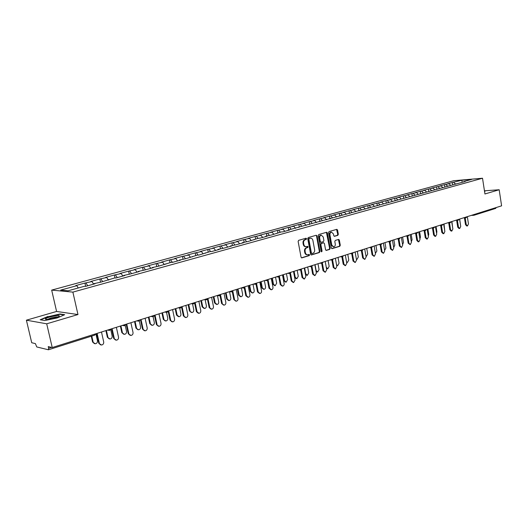 <?xml version="1.0" encoding="UTF-8"?>
<svg xmlns="http://www.w3.org/2000/svg" width="528" height="528" viewBox="0 0 528 528"><rect width="100%" height="100%" fill="white"/><g stroke="black" fill="none" stroke-linecap="round" stroke-linejoin="round"><path stroke-width="0.79" d="M306.577 238.689L306.035 238.207L298.657 240.332L298.122 241.408L301.066 257.195L301.825 257.882L309.203 255.631L309.573 254.879L309.045 254.404L307.745 254.767C306.517 254.8 305.712 254.067 305.336 252.582L305.092 251.275C304.913 249.539 305.474 248.391 306.768 247.83L307.712 247.546L308.075 246.8L307.547 246.319L306.266 246.668C305.026 246.701 304.214 245.969 303.831 244.464L303.587 243.151C303.409 241.415 303.963 240.266 305.27 239.712L306.207 239.441L306.577 238.689M305.824 246.668L305.705 246.668C304.465 246.708 303.653 245.975 303.27 244.464L303.026 243.157C302.841 241.421 303.402 240.28 304.702 239.725L305.646 239.448L305.758 238.286M301.481 257.816L308.642 255.631L308.774 254.483M307.283 254.767L307.177 254.767C305.956 254.793 305.151 254.067 304.775 252.582L304.531 251.275C304.352 249.539 304.907 248.391 306.207 247.83L307.144 247.553L307.27 246.391M337.828 235.336L338.316 234.3L337.55 230.017L336.824 229.337L329.063 231.568L328.561 232.61L331.346 247.982L332.066 248.648L339.794 246.299L340.283 245.256L339.359 240.101L338.646 239.428L335.3 240.418L334.805 241.468L335.267 244.035C335.399 245.593 334.884 246.536 333.709 246.88L331.789 245.084L329.96 234.973C329.822 233.429 330.337 232.485 331.492 232.142L333.452 233.957L333.755 235.64L334.481 236.313L337.828 235.336L337.253 235.349L337.748 234.313L336.56 229.409M77.972 314.549L56.595 311.454L26.4 320.186L46.708 323.809L77.972 314.549L72.884 292.116L482.519 178.233L484.935 193.981L499.178 189.757L501.6 205.841L52.232 347.536L48.233 346.599L48.635 348.308L51.579 347.384M46.708 323.809L52.232 347.536M317.077 235.93L316.246 235.257L308.26 237.56L307.732 238.63L310.629 254.285L311.375 254.965L319.407 252.523L319.922 251.453L317.077 235.93L316.074 235.31M318.76 234.538L326.674 232.261L327.413 232.947L330.198 248.325L329.703 249.381L326.291 250.411L325.565 249.737L324.423 243.481L323.605 242.821L321.38 243.487L320.872 244.543L322.067 251.077L321.644 251.83L321.136 251.361L318.252 235.594L318.76 234.538M72.884 292.116L51.671 290.11L453.73 180.721L482.519 178.233M452.674 184.945L452.298 182.549L447.553 183.85L449.024 183.731L450.516 185.242M452.298 182.549L461.776 180.233L471.788 179.375L463.775 181.586L465.293 181.46L288.163 230.05L289.588 230.003L282.836 231.871L281.417 231.911L271.57 234.986L265.696 236.254L267.102 236.221L260.066 238.161L258.674 238.187L248.325 241.408L242.293 242.708L243.672 242.695L236.339 244.715L230.221 246.041L231.581 246.035L224.096 248.101L217.886 249.447L219.239 249.44L211.589 251.559L210.25 251.552L198.805 255.09L197.479 255.077L185.744 258.7L179.256 260.106L180.556 260.132L172.392 262.39L171.098 262.357L158.737 266.158L152.044 267.617L153.311 267.656L144.764 270.019L137.973 271.504L139.22 271.55L130.482 273.966L123.578 275.471L124.799 275.537L115.856 278.005L114.649 277.939L100.888 282.143L93.766 283.701L94.941 283.787L85.562 286.374L84.407 286.282L68.079 290.789L60.674 290.103L76.817 285.681L78.25 287.984M85.675 286.348L84.942 283.067L75.702 285.595L76.817 285.681M84.942 283.067L91.945 281.543L93.614 284.156M100.525 282.117L99.832 278.995L90.803 281.464L91.945 281.543M99.832 278.995L106.729 277.49L108.405 280.064M115.038 277.959L114.391 275.009L105.567 277.424L106.729 277.49M114.391 275.009L121.176 273.53L122.859 276.071M129.221 273.913L128.621 271.115L119.988 273.478L121.176 273.53M128.621 271.115L135.3 269.663L136.996 272.164M143.121 270.079L142.534 267.313L134.092 269.617L135.3 269.663M142.534 267.313L149.114 265.881L150.817 268.349M156.717 266.33L156.136 263.584L147.886 265.841L149.114 265.881M156.136 263.584L162.624 262.178L164.333 264.614M170.023 262.66L169.455 259.941L161.377 262.152L162.624 262.178M169.455 259.941L175.844 258.562L177.553 260.957M183.038 259.063L182.477 256.377L174.577 258.542L175.844 258.562M182.477 256.377L188.773 255.017L190.496 257.387M195.776 255.552L195.228 252.892L187.499 255.004L188.773 255.017M195.228 252.892L201.439 251.546L203.161 253.882M208.243 252.107L207.715 249.473L200.145 251.546L201.439 251.546M207.715 249.473L213.833 248.153L215.563 250.457M220.46 248.734L219.938 246.127L212.527 248.16L213.833 248.153M219.938 246.127L225.971 244.827L227.707 247.104M232.419 245.434L231.911 242.854L224.651 244.84L225.971 244.827M231.911 242.854L237.857 241.573L239.593 243.817M244.141 242.2L243.639 239.646L236.524 241.593L237.857 241.573M243.639 239.646L249.506 238.379L251.242 240.596M255.618 239.032L255.13 236.498L248.16 238.405L249.506 238.379M255.13 236.498L260.918 235.257L262.66 237.448M266.871 235.93L266.389 233.422L259.558 235.29L260.918 235.257M266.389 233.422L272.105 232.188L273.847 234.353M277.906 232.881L277.431 230.399L270.732 232.234L272.105 232.188M277.431 230.399L283.067 229.185L284.816 231.323M288.717 229.898L288.255 227.436L281.688 229.231L283.067 229.185M288.255 227.436L293.819 226.241L295.568 228.353M299.323 226.974L298.868 224.532L292.433 226.294L293.819 226.241M298.868 224.532L304.359 223.357L306.108 225.443M309.731 224.129L309.283 221.687L302.966 223.41L304.359 223.357M309.283 221.687L314.701 220.519L316.45 222.585M319.988 221.608L319.493 218.889L313.295 220.585L314.701 220.519M319.493 218.889L324.845 217.741L326.594 219.78M330 218.836L329.512 216.15L323.433 217.813L324.845 217.741M329.512 216.15L334.798 215.015L336.547 217.028M339.821 216.124L339.346 213.457L333.379 215.087L334.798 215.015M339.346 213.457L344.566 212.342L346.315 214.328M349.47 213.457L349.001 210.817L343.141 212.421L344.566 212.342M349.001 210.817L354.156 209.715L355.905 211.682M358.934 210.844L358.472 208.223L352.724 209.794L354.156 209.715M358.472 208.223L363.568 207.134L365.303 209.068M368.227 208.276L367.778 205.676L362.135 207.22L363.568 207.134M367.778 205.676L372.814 204.607L374.504 206.474M377.355 205.755L376.913 203.181L371.369 204.692L372.814 204.607M376.913 203.181L381.889 202.118L383.539 203.927M386.324 203.28L385.889 200.726L380.444 202.211L381.889 202.118M385.889 200.726L390.806 199.676L392.416 201.425M395.129 200.845L394.7 198.31L389.354 199.775L390.806 199.676M394.7 198.31L399.564 197.274L401.141 198.97M403.781 198.455L403.359 195.941L398.105 197.38L399.564 197.274M403.359 195.941L408.164 194.918L409.708 196.561M412.282 196.106L411.873 193.611L406.705 195.023L408.164 194.918M411.873 193.611L416.618 192.601L418.13 194.192M420.638 193.796L420.235 191.327L415.16 192.713L416.618 192.601M420.235 191.327L424.934 190.331L426.433 191.895M428.855 191.525L428.452 189.077L423.463 190.443L424.934 190.331M428.452 189.077L433.099 188.093L434.597 189.638M436.927 189.295L436.537 186.866L431.633 188.206L433.099 188.093M436.537 186.866L441.131 185.889L442.622 187.42M444.866 187.103L444.484 184.688L439.659 186.008L441.131 185.889M444.484 184.688L449.024 183.731M455.75 184.094L455.948 183.744M445.955 184.569L447.678 186.325M447.79 186.292L447.988 185.942M438.009 186.747L439.712 188.496M439.692 188.529L439.89 188.179M429.924 188.958L431.541 190.641M431.449 190.806L431.647 190.45M421.7 191.215L423.232 192.819M423.067 193.123L423.258 192.766M413.332 193.505L414.836 195.089M414.533 195.485L414.724 195.122M404.818 195.835L406.322 197.439M405.847 197.881L406.039 197.518M396.158 198.211L397.663 199.835M397.003 200.33L397.195 199.96M387.334 200.627L388.846 202.264M387.994 202.811L388.186 202.448M378.358 203.082L379.87 204.745M378.827 205.346L379.012 204.976M369.217 205.59L370.729 207.266M369.481 207.926L369.666 207.557M359.911 208.138L361.423 209.834M359.971 210.56L360.149 210.184M350.427 210.738L351.945 212.447M350.269 213.239L350.453 212.863M340.771 213.378L342.283 215.114M340.388 215.972L340.567 215.589M330.931 216.077L332.449 217.833M330.317 218.75L330.488 218.368M320.905 218.823L322.417 220.598M320.047 221.588L320.219 221.206M310.682 221.621L312.2 223.417M309.573 224.486L309.745 224.096M300.267 224.479L301.778 226.294M298.894 227.436L299.059 227.047M289.641 227.39L291.152 229.225M287.998 230.446L288.163 230.05M278.81 230.353L280.322 232.214M276.883 233.515L277.048 233.119M267.755 233.383L269.267 235.264M265.538 236.65L265.696 236.254M256.483 236.471L257.994 238.379M253.961 239.851L254.12 239.448M244.979 239.62L246.49 241.553M242.141 243.111L242.293 242.708M233.237 242.834L234.742 244.794M230.069 246.451L230.221 246.041M221.252 246.121L222.757 248.107M217.741 249.856L217.886 249.447M209.015 249.473L210.573 251.559M205.148 253.334L205.286 252.925M196.515 252.892L198.125 255.083M192.278 256.892L192.416 256.476M183.751 256.39L185.414 258.694M179.124 260.528L179.256 260.106M170.709 259.967L172.418 262.376M165.68 264.244L165.805 263.822M157.377 263.617L159.08 266.066M151.925 268.039L152.044 267.617M143.748 267.353L145.451 269.828M137.861 271.927L137.973 271.504M129.815 271.168L131.505 273.682M123.473 275.9L123.578 275.471M115.566 275.068L117.249 277.622M108.748 279.972L108.847 279.543M100.987 279.061L102.663 281.655M93.674 284.137L93.766 283.701M86.071 283.147L87.734 285.78M26.4 320.186L31.726 342.745L35.402 343.603L36.755 346.955L48.371 349.76L48.635 348.308M499.178 189.757L484.447 190.806M496.247 207.53L495.667 208.408L474.032 215.246M56.595 311.454L51.671 290.11M463.577 181.936L463.775 181.586M453.77 182.431L455.492 184.166M461.776 180.233L462.264 182.292M47.85 316.49L40.168 319.763L44.741 320.549L57.156 317.975L64.693 314.695L59.968 313.988L47.916 316.767M484.585 191.71L484.975 191.387L484.546 191.413M311.038 254.899L318.839 252.516L319.354 251.453L316.51 235.943M309.23 238.564L308.867 239.316L311.401 253.044L311.923 253.519L312.972 253.209C314.246 252.641 314.8 251.5 314.622 249.784L312.899 240.431C312.517 238.92 311.711 238.187 310.471 238.227L308.669 238.577L308.306 239.323L308.867 239.316M311.758 253.506L310.834 253.037L308.306 239.323M308.669 238.577L309.652 238.293M325.961 250.345L329.129 249.381L329.63 248.332L326.416 232.333M323.327 242.827L320.813 243.494L320.305 244.55L321.499 251.077L322.067 251.077M321.314 251.711L321.499 251.077M323.242 236.98L321.248 235.151C320.067 235.501 319.546 236.458 319.678 238.016L320.338 241.619L321.163 242.279L323.387 241.619L323.895 240.563L323.242 236.98M321.004 235.158L320.681 235.165C319.499 235.514 318.978 236.465 319.11 238.029L319.678 238.016M320.595 242.286L319.77 241.626L319.11 238.029M334.165 236.26L337.253 235.349M331.228 232.148L330.924 232.155C329.762 232.498 329.254 233.442 329.386 234.986L329.96 234.973M333.373 246.88L331.214 245.091L329.386 234.986M331.736 248.582L339.22 246.305L339.709 245.263L338.389 239.501M60.047 314.332L59.968 313.988M94.466 343.655L92.578 341.999L95.304 343.774C96.888 343.418 97.601 342.408 97.456 340.732L95.891 333.769M91.786 336.072L93.146 342.111M91.278 336.23L92.578 341.999M100.683 344.923L98.769 343.24L101.534 345.041C103.132 344.678 103.851 343.649 103.699 341.953L101.482 332.006M98.769 343.24L96.598 333.544M99.356 343.358L97.119 333.379M49.804 316.998C47.124 317.803 45.613 318.476 45.283 319.018C45.969 319.803 49.289 319.427 55.229 317.869L58.951 316.477C60.344 314.985 57.295 315.157 49.804 316.998M57.941 316.945C56.522 316.754 54.1 317.123 50.675 318.054L47.388 319.42M40.696 319.856L48.041 316.714L59.783 314.292L64.119 314.945M109.27 338.903L107.369 337.253L110.068 339.009C111.606 338.659 112.299 337.663 112.154 336.006L110.748 329.65M106.412 330.449L107.95 337.359M105.89 330.614L107.369 337.253M123.73 334.25L121.823 332.614L124.502 334.349C125.994 334.006 126.674 333.023 126.529 331.393L125.215 325.387M120.912 325.875L122.417 332.713M120.377 326.047L121.823 332.614M137.867 329.71L135.953 328.079L138.607 329.795C140.065 329.459 140.719 328.489 140.58 326.878L139.313 321.037M135.089 321.407L136.561 328.172M134.541 321.578L135.953 328.079M151.688 325.261L149.774 323.644L152.401 325.347C153.82 325.01 154.46 324.053 154.321 322.469L153.08 316.675M148.949 317.038L150.388 323.73M148.388 317.216L149.774 323.644M165.198 320.912L163.284 319.308L165.891 320.991C167.27 320.661 167.897 319.711 167.759 318.153L166.525 312.319M162.505 312.761L163.911 319.387M161.938 312.946L163.284 319.308M115.612 340.085L113.692 338.415L116.431 340.197C117.975 339.841 118.675 338.824 118.529 337.154L116.358 327.314M113.692 338.415L111.566 328.825M114.292 338.527L112.101 328.654M130.198 335.359L128.264 333.703L130.977 335.458C132.482 335.115 133.168 334.112 133.023 332.462L130.898 322.727M128.264 333.703L126.185 324.212M128.878 333.802L126.74 324.04M144.441 330.746L142.507 329.096L145.193 330.838C146.665 330.488 147.325 329.505 147.187 327.881L145.108 318.245M142.507 329.096L140.481 319.711M143.134 329.188L141.042 319.532M158.367 326.225L156.433 324.588L159.093 326.317C160.525 325.974 161.165 325.004 161.027 323.4L159.001 313.87M156.433 324.588L154.447 315.302M157.067 324.68L155.027 315.124M171.983 321.809L170.049 320.186L172.682 321.895C174.075 321.559 174.702 320.595 174.57 319.018L172.583 309.586M170.049 320.186L168.148 311.177M170.689 320.272L168.696 310.814M178.418 316.655L176.51 315.064L177.144 315.137L179.084 316.734C180.437 316.404 181.045 315.473 180.906 313.929L179.665 307.976M175.771 308.583L177.144 315.137M175.19 308.761L176.51 315.064M185.295 317.493L183.368 315.883L185.975 317.566C187.334 317.236 187.942 316.292 187.81 314.734L185.869 305.395M183.368 315.883L181.559 307.204M184.021 315.962L182.068 306.596M191.354 312.49L189.446 310.913L192.001 312.563C193.314 312.239 193.908 311.315 193.776 309.797L192.529 303.765M188.747 304.491L190.093 310.985M188.153 304.676L189.446 310.913M198.323 313.262L196.396 311.665L197.056 311.738L198.977 313.335C200.303 313.012 200.897 312.074 200.765 310.537L198.865 301.297M196.396 311.665L194.66 303.237M197.056 311.738L195.142 302.471M204.032 308.418L202.112 306.847L202.765 306.913L204.64 308.484C205.92 308.161 206.501 307.256 206.369 305.758L205.121 299.647M201.445 300.485L202.765 306.913M200.845 300.676L202.112 306.847M211.088 309.137L209.147 307.547L211.702 309.197C212.989 308.873 213.569 307.956 213.444 306.438L211.583 297.29M209.147 307.547L207.464 299.31M209.814 307.613L207.94 298.439M216.447 304.432L214.513 302.867L215.173 302.927L217.015 304.484C218.269 304.174 218.83 303.277 218.704 301.798L217.457 295.634M213.88 296.564L215.173 302.927M213.272 296.756L214.513 302.867M223.575 305.092L221.621 303.508L224.149 305.144C225.41 304.828 225.977 303.917 225.852 302.419L224.03 293.363M221.621 303.508L219.991 295.429M222.295 303.574L220.48 294.558M228.598 300.531L226.657 298.973L227.317 299.026L229.132 300.577C230.353 300.267 230.901 299.376 230.776 297.917L229.535 291.707M226.057 292.723L227.317 299.026M225.443 292.921L226.657 298.973M235.805 301.138L233.838 299.561L236.339 301.178C237.574 300.868 238.121 299.97 237.996 298.492L236.214 289.522M233.838 299.561L232.254 291.614M234.518 299.614L232.789 290.935M240.497 296.703L238.55 295.159L239.217 295.205L240.999 296.743C242.194 296.439 242.728 295.561 242.603 294.122L241.375 287.892M237.983 288.968L239.217 295.205M237.356 289.159L238.55 295.159M247.777 297.257L245.797 295.693L246.49 295.739L248.279 297.297C249.48 296.987 250.015 296.096 249.896 294.637L248.147 285.76M245.797 295.693L244.253 287.859M246.49 295.739L244.827 287.305M252.153 292.961L250.199 291.416L250.873 291.463L252.628 292.994C253.79 292.684 254.318 291.826 254.192 290.4L252.991 284.236M249.665 285.278L250.873 291.463M249.031 285.483L250.199 291.416M259.492 293.462L257.519 291.905L258.212 291.951L259.967 293.495C261.142 293.185 261.664 292.307 261.545 290.869L259.835 282.071M257.519 291.905L256.007 284.163M258.212 291.951L256.601 283.701M263.578 289.285L261.617 287.753L262.297 287.8L264.02 289.311C265.155 289.014 265.67 288.156 265.551 286.75L264.37 280.645M261.109 281.675L262.297 287.8M260.469 281.873L261.617 287.753M270.976 289.74L268.99 288.189L269.689 288.235L271.418 289.766C272.567 289.463 273.082 288.598 272.963 287.173L271.286 278.461M268.99 288.189L267.511 280.526M269.689 288.235L268.132 280.144M274.765 285.688L272.804 284.17L273.491 284.203L275.18 285.707L276.679 283.18L275.517 277.127M272.323 278.137L273.491 284.203M271.682 278.342L272.804 284.17M282.223 286.09L280.236 284.552L280.942 284.592L282.645 286.117C283.76 285.813 284.262 284.962 284.143 283.556L282.5 274.93M280.236 284.552L278.784 276.949L277.642 276.461M280.942 284.592L279.424 276.639M285.734 282.157L283.767 280.645L284.46 280.678L286.13 282.176L287.588 279.675L286.453 273.682M283.318 274.672L284.46 280.678M282.671 274.877L283.767 280.645M293.245 282.52L291.258 280.988L291.964 281.021L293.641 282.539L295.106 280.005L293.495 271.458M291.258 280.988L289.832 273.438M291.964 281.021L290.486 273.194M296.485 278.698L294.664 277.675M294.103 271.273L295.218 277.226L296.855 278.711L298.287 276.243L297.172 270.303M304.042 279.015L302.062 277.497L302.775 277.523L304.418 279.028L305.851 276.533L304.273 268.059M302.062 277.497L300.656 269.986M302.775 277.523L301.33 269.801M307.025 275.299L305.527 274.804M304.669 267.94L305.771 273.841L307.375 275.312L308.774 272.87L307.679 266.99M314.635 275.576L312.649 274.072L313.368 274.098L314.985 275.59L316.384 273.121L314.84 264.733M312.649 274.072L311.269 266.594M313.368 274.098L311.956 266.462M317.368 271.973L316.127 271.722M315.038 264.667L316.114 270.514L317.698 271.979L319.064 269.57L317.995 263.736M325.017 272.21L323.037 270.712L323.756 270.732L325.347 272.217L326.72 269.775L325.202 261.466L326.264 267.254L327.822 268.712L329.155 266.33L328.106 260.548M323.037 270.712L321.671 263.261M323.756 270.732L322.377 263.182M327.505 268.706L326.502 268.6M335.194 268.904L333.221 267.419L333.947 267.439L335.511 268.91L336.851 266.495L335.366 258.258M333.221 267.419L331.874 260M333.947 267.439L332.594 259.954M337.458 265.498L336.666 265.472M336.56 264.898L337.755 265.505L339.062 263.149L338.032 257.42M345.18 265.657L343.213 264.191L343.946 264.205L345.484 265.663L346.79 263.281L345.332 255.116M343.213 264.191L341.887 256.806M343.946 264.205L342.613 256.78M347.219 262.357L346.625 262.35M346.566 262.033L347.503 262.357L348.784 260.027L347.767 254.351M354.981 262.475L353.021 261.017L353.753 261.03L355.265 262.482L356.545 260.126L355.113 252.034M353.021 261.017L351.714 253.671M353.753 261.03L352.447 253.664M356.367 259.103L357.073 259.268L358.321 256.964L357.331 251.335M364.597 259.354L362.637 257.908L363.376 257.915L364.861 259.36L366.115 257.024L364.709 249.005M362.637 257.908L361.357 250.595M363.376 257.915L362.089 250.595L361.231 250.1M365.97 256.172L366.465 256.238L367.693 253.955L366.716 248.371M374.029 256.291L372.082 254.852L372.821 254.859L374.286 256.291L375.514 253.988L374.134 246.035M372.082 254.852L370.814 247.579M372.821 254.859L371.554 247.579M375.448 253.255L376.886 250.998L375.929 245.467M383.288 253.282L381.355 251.856L382.094 251.856L383.533 253.282L384.734 250.998L383.381 243.118M381.355 251.856L380.107 244.622M382.094 251.856L380.846 244.616L378.576 244.636M384.622 250.338L385.922 248.101L384.978 242.616M392.383 250.325L390.456 248.912L391.195 248.912L392.614 250.325L393.796 248.068L392.462 240.253M390.456 248.912L389.228 241.718M391.195 248.912L389.968 241.705M393.69 247.454L394.792 245.249L393.868 239.811M401.313 247.427L399.392 246.022L400.138 246.015L401.531 247.427L402.686 245.19L401.379 237.442M399.392 246.022L398.185 238.867M400.138 246.015L398.924 238.854M402.587 244.589L403.504 242.451L402.6 237.059M410.084 244.576L408.17 243.184L408.916 243.177L410.289 244.576L411.424 242.365L410.137 234.683M408.17 243.184L406.976 236.069M408.916 243.177L407.722 236.049M411.319 241.745L412.071 239.705L411.173 234.353M418.697 241.778L418.143 241.784L416.797 240.392L417.542 240.385L418.895 241.771L420.004 239.587L418.744 231.97M416.797 240.392L415.622 233.317M417.542 240.385L416.368 233.303M419.892 238.927L420.486 236.999L419.608 231.7M427.159 239.026L426.598 239.032L425.264 237.653L426.017 237.64L427.343 239.026L428.432 236.861L427.192 229.304M425.264 237.653L424.109 230.617M426.017 237.64L424.855 230.597M428.314 236.122L428.756 234.346L427.891 229.086M435.468 236.32L434.9 236.333L433.594 234.96L434.346 234.947L435.653 236.32L436.722 234.181L435.501 226.684M433.594 234.96L432.452 227.964M434.346 234.947L433.204 227.944M436.583 233.33L436.887 231.739L436.036 226.519M443.645 233.666L443.065 233.68L441.771 232.313L442.53 232.3L443.817 233.66L444.86 231.541L443.665 224.11M441.771 232.313L440.649 225.357M442.53 232.3L441.401 225.337M444.701 230.538L444.041 223.991M451.671 231.053L451.084 231.073L449.816 229.713L450.569 229.693L451.836 231.053L452.866 228.954L451.684 221.582M449.816 229.713L448.708 222.796M450.569 229.693L449.46 222.77M452.668 227.72L451.915 221.509M459.571 228.485L458.971 228.505L457.723 227.159L458.476 227.139L459.723 228.485L460.733 226.406L459.578 219.094M457.723 227.159L456.628 220.282M458.476 227.139L457.387 220.255M460.482 224.809L459.657 219.067M467.333 225.964L466.726 225.984L465.498 224.644L466.25 224.618L467.478 225.958L468.468 223.905L467.333 216.652M465.498 224.644L464.422 217.807M466.25 224.618L465.175 217.78M94.552 335.161L94.948 334.066M474.56 214.368L473.986 215.259L473.062 214.843M109.725 330.37L108.214 329.881M124.542 325.684L123.064 325.202M139.022 321.11L137.577 320.621M153.173 316.635L151.76 316.153M167.006 312.266L165.62 311.777M180.53 307.989L179.177 307.507M193.756 303.811L192.436 303.329M206.692 299.719L205.399 299.237M219.358 295.72L218.09 295.238M231.746 291.799L230.512 291.324M243.877 287.965L242.662 287.489M255.757 284.209L254.569 283.734M267.386 280.533L266.224 280.058M289.945 273.405L288.829 272.93M300.887 269.947L299.792 269.471M311.612 266.554L310.543 266.086M322.126 263.234L321.077 262.766M332.442 259.974L331.406 259.505M342.553 256.78L341.537 256.311M352.473 253.645L351.476 253.176M362.201 250.569L363.238 249.467M371.752 247.546L370.795 247.084M381.124 244.589L380.186 244.127M390.331 241.679L389.407 241.217M399.359 238.821L398.455 238.366M408.23 236.023L407.345 235.561M416.948 233.264L416.071 232.808M425.502 230.558L424.644 230.109M433.91 227.905L433.072 227.449M442.174 225.291L441.349 224.842M450.292 222.724L449.48 222.275M458.278 220.202L457.472 219.754M466.118 217.721L465.333 217.279M304.702 239.725L305.27 239.712M303.026 243.157L303.587 243.151M303.27 244.464L303.831 244.464M307.144 247.553L307.712 247.546M306.207 247.83L306.768 247.83M304.531 251.275L305.092 251.275M304.775 252.582L305.336 252.582M308.642 255.631L309.203 255.631M301.574 257.855L301.917 257.855M305.646 239.448L306.207 239.441M319.354 251.453L319.922 251.453M318.839 252.516L319.407 252.523M311.137 254.945L311.467 254.945M310.834 253.037L311.401 253.044M326.845 232.96L327.413 232.947M329.63 248.332L330.198 248.325M329.129 249.381L329.703 249.381M323.037 242.827L323.605 242.821M320.813 243.494L321.38 243.487M320.305 244.55L320.872 244.543M319.77 241.626L320.338 241.619M331.214 245.091L331.789 245.084M338.785 240.108L339.359 240.101M339.709 245.263L340.283 245.256M339.22 246.305L339.794 246.299M336.976 230.03L337.55 230.017M337.748 234.313L338.316 234.3M294.578 277.2L295.218 277.226M305.349 273.821L305.771 273.841M48.51 349.754L94.664 335.161M94.697 335.155L95.799 333.795M109.421 330.429L110.953 329.017M108.748 330.317L107.507 330.106M124.252 325.743L124.661 325.677M123.631 325.644L122.298 325.439M124.694 325.67L125.763 324.35M138.745 321.163L140.224 319.79M138.164 321.083L136.752 320.885M152.909 316.688L153.298 316.628M152.368 316.622L150.876 316.43M153.331 316.622L154.361 315.328M166.749 312.319L167.132 312.253M166.254 312.259L164.683 312.074M167.165 312.246L168.181 310.972M180.286 308.042L181.698 306.715M179.824 307.989L178.187 307.817M193.519 303.857L194.911 302.544M193.09 303.818L191.393 303.653M206.468 299.765L207.841 298.472M206.065 299.732L204.316 299.581M219.14 295.759L220.493 294.479M218.764 295.733L216.955 295.594M231.541 291.845L232.874 290.578M231.185 291.819L229.33 291.694M243.679 288.011L244.992 286.757M243.349 287.991L241.448 287.872M255.565 284.255L256.865 283.008M255.255 284.236L253.308 284.13M267.208 280.573L268.488 279.345M266.911 280.559L264.931 280.467M278.606 276.969L279.873 275.755M278.335 276.962L276.316 276.877M289.78 273.445L291.034 272.237M289.522 273.431L287.463 273.359M300.729 269.98L301.963 268.792M300.485 269.973L298.399 269.914M311.454 266.594L312.682 265.412M311.23 266.587L309.111 266.534M321.974 263.267L323.189 262.099M321.763 263.261L319.618 263.221M332.29 260.007L333.498 258.845M332.086 260.007L329.921 259.974M342.408 256.813L343.603 255.664M342.217 256.806L340.025 256.793M352.334 253.671L353.516 252.536M352.15 253.671L349.932 253.664M361.898 250.595L359.66 250.595M371.626 247.579L372.781 246.457M371.461 247.579L369.204 247.586M381.005 244.616L382.153 243.507M390.212 241.705L391.347 240.61M390.06 241.705L387.77 241.738M399.247 238.847L400.376 237.758M399.109 238.854L396.799 238.887M408.124 236.042L409.24 234.967M407.986 236.049L405.669 236.089M416.836 233.29L417.952 232.221M416.711 233.29L414.374 233.343M425.403 230.584L426.505 229.522M425.278 230.584L422.935 230.65M433.811 227.924L434.907 226.875M433.693 227.931L431.336 227.997M442.075 225.311L443.164 224.268M441.962 225.317L439.6 225.39M450.199 222.743L451.275 221.707M450.094 222.75L447.718 222.836M458.185 220.222L459.254 219.193M458.08 220.229L455.697 220.315M466.033 217.741L467.095 216.724M465.934 217.747L463.544 217.846M473.656 215.312L471.253 215.411M311.355 253.519L311.824 253.519M309.91 238.24L310.471 238.227M323.123 242.814L323.69 242.807M320.681 235.165L321.248 235.151M320.509 242.306L320.951 242.299M330.924 232.155L331.492 232.142M46.787 319.453L45.283 319.018M356.393 259.261L356.803 259.268"/></g></svg>
